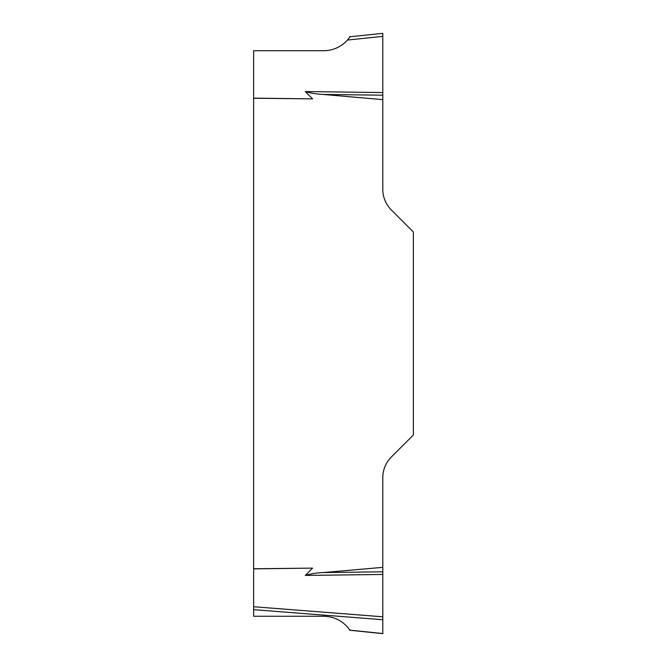<?xml version="1.0" encoding="UTF-8"?>
<svg xmlns="http://www.w3.org/2000/svg" width="667" height="667" viewBox="0 0 667 667"><rect width="100%" height="100%" fill="white"/><g stroke="black" fill="none" stroke-linecap="round" stroke-linejoin="round"><path stroke-width="1" d="M253.627 609.655L253.627 616.25L323.637 616.25C334.701 616.566 343.48 621.202 349.983 630.157L382.8 633.55L382.8 619.718L253.627 609.655L253.627 50.75L323.637 50.75C333.116 50.567 341.062 46.99 347.49 40.037L349.983 36.843M253.627 98.132L312.581 98.874L253.627 98.241M382.8 33.35L382.8 92.546L305.286 91.571L312.581 98.874M253.627 568.759L312.581 568.126L305.286 575.429C311.08 573.728 317.033 572.77 323.161 572.561L382.8 567.35L382.8 619.718M347.49 40.037L382.8 36.377L382.8 33.45L382.8 189.42A28.998 28.998 0 0 0 391.296 209.922L413.373 231.999L413.373 435.001L391.296 457.078A28.998 28.998 0 0 0 382.8 477.58L382.8 567.35M382.8 99.65L323.161 94.439C317.033 94.214 311.08 93.255 305.286 91.571M382.8 574.454L305.286 575.429M253.627 568.868L312.581 568.126M382.8 95.189L323.161 94.439M382.8 571.811L323.161 572.561M347.49 626.963L349.983 630.157M253.627 606.728L382.8 616.792M382.733 33.358L349.575 36.785M382.733 633.642L349.575 630.215"/></g></svg>
